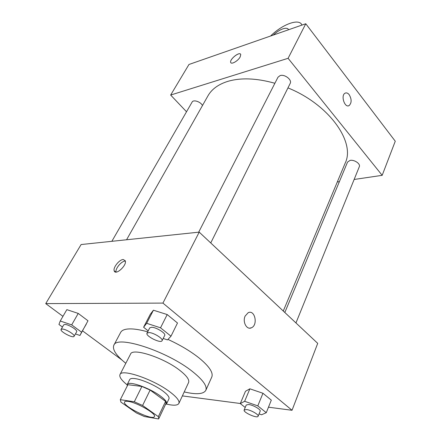 <?xml version="1.0" encoding="UTF-8"?>
<svg xmlns="http://www.w3.org/2000/svg" width="441" height="441" viewBox="0 0 441 441"><rect width="100%" height="100%" fill="white"/><g stroke="black" fill="none" stroke-linecap="round" stroke-linejoin="round"><path stroke-width="0.66" d="M128.188 401.387C136.947 402.418 156.682 413.884 154.427 416.569C152.983 421.116 121.876 405.874 124.583 401.944C124.946 401.277 126.148 401.095 128.188 401.387M120.939 402.137L136.506 412.997L144.405 416.53L158.578 418.95L158.793 418.647L158.341 416.646L142.592 405.472L134.301 401.779L120.321 399.678L120.939 402.137M158.341 416.646L165.584 401.376L150.122 390.076L142.592 405.472M134.301 401.779L141.908 386.448L127.907 384.701L120.321 399.678M141.908 386.448L150.122 390.076M165.584 401.376L165.976 403.476L158.793 418.647M165.414 404.662L166.61 403.78C167.205 402.159 165.177 399.607 160.524 396.123C149.521 387.793 128.276 380.467 127.223 384.486L127.256 385.969M127.223 384.486L129.72 379.563C130.244 378.593 131.842 378.251 134.533 378.538C141.445 379.205 155.282 385.285 162.95 391.062C167.574 394.563 169.581 397.137 168.969 398.791L166.61 403.78M166.422 404.066C173.478 405.737 177.629 405.527 178.875 403.432C179.79 400.99 176.835 397.165 170.005 391.961C153.606 379.337 121.545 368.417 119.98 374.58C119.087 376.846 121.468 380.258 127.113 384.811M178.875 403.432L188.583 382.529C189.597 379.872 186.78 375.903 180.132 370.616C164.173 357.783 132.399 347.442 130.547 354.101L119.98 374.58M184.217 391.922C196.3 394.734 203.494 394.204 205.809 390.329C207.391 386.233 203.069 380.065 192.833 371.818C167.613 351.262 116.556 334.702 113.822 345.27C112.179 349.47 116.17 355.485 125.801 363.301M167.955 339.41C180.226 345.049 190.644 351.273 199.222 358.081C209.282 366.41 213.472 372.722 211.79 377.022L205.809 390.329M113.822 345.27L120.669 332.382C122.014 329.912 125.624 328.754 131.501 328.914C135.977 329.085 141.374 330.061 147.685 331.847M259.071 413.895L261.579 414.777L266.276 412.688L271.309 400.13L262.957 393.267L249.882 388.813L245.477 391.277L240.284 403.581L245.213 407.473M182.37 395.902L240.323 403.504M268.481 407.192L292.036 410.284L162.927 303.099L45.732 303.606L62.947 316.346M82.544 330.849L121.909 359.983M163.187 338.473L167.497 339.895L170.992 336.202L177.491 323.016L167.205 314.56L153.418 310.205L150.26 314.345L143.595 327.25L148.182 330.871M75.433 333.92L79.953 335.469L87.991 320.778L78.228 313.419L66.839 309.648L60.246 321.004L58.94 324.466L62.457 327.035M292.036 410.284L317.713 343.363L199.216 232.131L162.927 303.099M245.146 316.048L248.151 312.724C254.898 309.246 258.305 325.067 251.414 327.79C246.784 330.248 242.274 321.875 245.146 316.048M199.216 232.131L81.111 244.54L45.732 303.606M123.226 259.501L125.305 260.802C127.047 265.476 115.344 275.95 114.175 270.774C112.94 267.533 119.373 259.54 123.226 259.501M116.033 272.075C115.156 268.652 121.396 261.127 125.117 261.094M248.151 312.719C254.892 309.246 258.299 325.067 251.409 327.79L249.628 328.159M126.573 239.761L207.931 95.879C211.686 89.242 218.234 84.429 227.573 81.442C240.753 77.511 256.524 78.123 274.886 83.272M287.951 87.902C329.201 104.451 355.639 142.283 345.187 163.12L283.271 311.032M202.48 105.515C200.721 101.755 193.379 99.33 192.105 102.075L111.86 241.31M284.825 312.487L347.552 162.056L350.088 160.392C354.332 159.477 360.744 163.892 359.31 166.715L295.955 322.939M198.682 232.186L277.99 77.214L280.123 75.587C284.71 73.961 292.306 79.909 290.184 83.426L210.748 242.952M305.773 23.748L395.268 141.219L382.176 175.336L354.14 179.47L382.176 175.336L288.1 58.306L170.656 95.047L186.521 111.766L170.656 95.047L188.963 64.48L305.773 23.748L288.1 58.306L170.656 95.047M337.299 181.957L339.383 181.648L337.299 181.957M79.953 335.469L81.591 332.194L71.69 324.885L60.246 321.004M61.09 329.405L63.724 324.835L64.932 324.444C68.576 324.383 77.958 330.232 76.668 331.737L74.077 336.323C73.167 338.616 59.579 331.389 61.09 329.405L62.291 329.036C65.93 329.003 75.356 334.851 74.077 336.323M86.265 324.201L81.591 332.194M87.991 320.778L78.228 313.419L71.69 324.885M78.228 313.419L66.839 309.648M170.992 336.202L160.53 327.806L146.66 323.308L143.595 327.25M146.996 333.192L149.697 327.917L151.627 327.261C156.268 327.216 166.174 333.407 164.708 335.414L162.067 340.717C160.937 343.826 145.172 335.954 146.996 333.192L148.92 332.564C153.562 332.558 163.517 338.749 162.067 340.717M177.491 323.016L167.205 314.56L160.53 327.806M167.205 314.56L153.418 310.205L146.66 323.308M153.418 310.205L150.26 314.345M266.276 412.688L257.798 405.88L244.645 401.299L240.284 403.581M244.16 410.009L246.249 404.992L248.674 404.507C253.14 404.97 261.155 409.628 260.173 411.183L258.123 416.232C257.428 418.823 242.82 412.307 244.16 410.009L246.58 409.551C251.045 410.047 259.093 414.711 258.123 416.232M271.309 400.13L262.957 393.267L257.798 405.88M262.957 393.267L249.882 388.813L244.645 401.299M249.882 388.813L245.477 391.277M240.543 54.182C238.884 51.751 229.59 59.43 230.671 62.324L230.886 62.743M240.163 56.95C238.074 60.99 231.073 64.921 230.671 62.319C229.529 59.122 240.064 51.024 240.753 54.596L240.163 56.95M348.528 105.796L349.156 105.548C351.758 102.858 351.769 99.236 349.189 94.688C351.769 99.236 351.758 102.858 349.156 105.548C344.812 108.403 340.474 95.477 345.038 93.205C346.433 92.511 347.817 93.007 349.195 94.688C348.059 93.277 346.88 92.704 345.65 92.957M382.176 175.336L288.1 58.306M270.587 36.019C282.339 24.255 299.494 17.938 301.925 25.087M273.205 35.104C276.342 32.16 279.517 30.093 282.72 28.902C285.862 27.849 287.83 28.125 288.629 29.723M127.851 384.8L120.266 399.772M115.746 272.058L114.175 270.774"/></g></svg>
